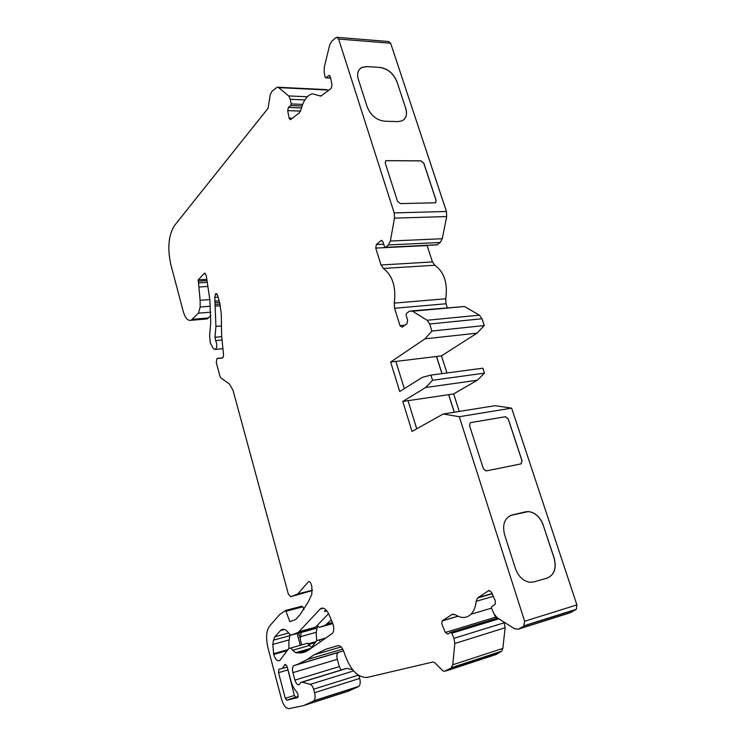 <?xml version="1.0" encoding="UTF-8"?>
<svg xmlns="http://www.w3.org/2000/svg" width="746" height="746" viewBox="0 0 746 746"><rect width="100%" height="100%" fill="white"/><g stroke="black" fill="none" stroke-linecap="round" stroke-linejoin="round"><path stroke-width="1.12" d="M297.095 664.555L341.752 651.342L296.955 664.621L307.165 659.567L314.057 654.848L326.105 649.113L337.873 645.654C340.39 645.411 342.461 647.668 344.092 652.414C349.827 669.432 357.502 677.769 367.116 677.433L432.932 661.991L434.843 662.774L442.891 670.822L444.196 671.363L451.069 668.08L452.747 664.77L454.818 643.5L453.95 638.334L451.806 633.214L450.575 632.375L447.796 634.109L445.362 632.44L441.781 623.777L442.257 620.821L452.048 614.452L455.377 614.741C461.326 618.546 466.539 618.369 471.006 614.228L491.521 608.139L491.679 606.619L495.157 604.372L495.316 600.903L491.511 592.221L488.789 590.571L489.441 590.384M416.725 428.81L408.015 400.658L402.775 401.432L412.016 431.44L443.208 414.002L459.284 416.706L524.634 621.241L523.692 626.136L518.479 629.148L514.665 628.813L497.162 617.753L493.936 613.706L491.511 608.111M303.855 705.502L313.367 701.1L358.35 686.665L348.41 691.16L303.855 705.502L289.075 708.653C285.998 708.625 283.489 705.464 281.531 699.179L268.066 648.218C265.697 638.166 266.201 630.78 269.586 626.062L279.545 614.676L285.606 610.424L289.849 621.66L295.556 619.618L300.032 614.695L308.424 601.658L311.8 594.413L311.893 586.85L311.166 584.211C310.42 582.048 309.515 581.209 308.452 581.703L297.729 593.947L290.707 596.735L288.366 594.142L232.985 390.177L229.451 384.013L220.984 377.989L219.949 376.189L216.284 362.575L216.946 358.509L222.317 358.136C223.352 357.39 223.707 355.786 223.38 353.324L221.627 335.551L221.273 313.786L219.79 303.174L217.645 295.36L215.631 293.784L214.801 297.384L215.911 326.422L214.979 337.295L215.659 340.642C217.291 344.512 217.189 347.45 215.342 349.445L213.487 348.83L210.288 343.104L209.626 335.877L210.726 322.72L209.878 299.929L206.269 275.591L204.516 273.148L198.231 279.862L200.133 300.293L200.161 307.016L198.473 313.161L191.107 320.276C187.871 321.088 185.269 318.206 183.292 311.614L170.881 264.802C167.272 248.278 168.484 235.186 174.508 225.516L268.075 108.282L270.35 94.257L272.197 91.077L277.195 87.198L278.631 87.627L288.655 95.926L290.297 99.302L291.182 103.927L290.809 105.55L288.432 107.424L287.686 110.65L289.206 118.502L290.418 119.668L299.239 112.972L301.086 109.541C303.352 100.542 307.1 95.283 312.332 93.763L320.827 96.131L331.131 88.485L332.007 84.997L330.459 77.043L329.07 75.458L325.778 77.864L325.144 77.276L324.146 72.213L324.286 67.149L329.676 45.058L331.718 41.263L335.989 37.682L336.754 37.309L338.628 39.053L390.643 43.24L388.722 41.543L337.285 37.356M296.684 691.747L297.999 694.218L297.729 697.594L286.828 700.186L285.317 698.303L278.528 672.687L278.845 669.302L282.426 668.397L284.758 664.695C285.737 664.257 286.585 665.134 287.313 667.306L291.005 681.126C292.301 685.77 294.194 689.313 296.684 691.747M441.93 373.634L436.466 356.485L395.874 361.428M454.23 412.23L448.635 394.681L408.025 400.686M448.635 394.681L453.652 393.907L477.337 380.227L425.658 387.51L432.54 380.255L430.908 375.107L422.45 377.308L399.716 391.51L390.634 362.024L395.865 361.39L404.304 388.647M402.775 401.432L425.658 387.51M443.208 414.002L495.157 405.684L511.644 408.146L459.284 416.706M386.577 160.642L421.033 160.847L423.831 163.169L436.14 200.469L435.319 202.791L400.397 203.602L397.478 201.234L385.206 163.001L385.971 160.754L386.577 160.642L385.495 161.061M436.774 244.902L440.215 242.487L442.257 238.711L446.714 216.545L446.434 211.482L390.643 43.24M390.634 362.024L424.987 338.843L431.915 331.047L429.668 323.997L427.085 320.267L412.575 311.213L409.75 311.054L406.421 313.432L406.076 315.213L407.642 320.183L406.962 323.727L402.103 327.177L400.005 325.657L394.569 308.275L394.27 303.109C396.21 287.079 392.592 275.526 383.416 268.439L381.038 264.998L375.751 248.082L376.366 244.529L381.169 240.482L382.996 241.89L384.507 246.702L385.44 247.411L388.414 244.94L390.354 241.042L394.494 218.14L394.177 212.908L338.628 39.053M397.926 121.598L384.367 121.178C376.413 120.097 370.687 115.332 367.191 106.892L358.35 79.384C356.775 73.742 357.912 69.779 361.754 67.504L366.678 66.581L380.208 67.457C387.948 68.744 393.515 73.444 396.891 81.556L405.759 108.412C407.493 114.502 406.197 118.661 401.87 120.908L397.926 121.598M436.466 356.485L441.473 355.842L477.076 333.145L484.266 325.564L482.009 318.756L479.389 315.166L464.534 306.503L411.82 310.868M424.987 338.843L477.076 333.145M442.014 373.625L436.541 356.439M446.947 372.963L441.473 355.842M301.197 632.375L300.237 638.818L301.543 644.917M316.668 640.777L316.183 632.3L317.516 626.146M331.271 619.889L324.948 625.474L319.316 627.339L317.143 625.614M303.715 651.37L304.517 652.125M311.315 647.621L316.77 640.646L325.843 637.998M319.167 639.9L320.454 641.765M298.68 633.065L300.237 638.818M300.209 645.299L297.178 633.485M302.223 652.703L301.99 651.864M303.65 651.379L303.902 652.312M298.176 696.624L295.742 697.184L294.353 695.468L287.415 667.698M326.487 610.452L324.361 611.487L325.918 609.836M291.043 647.91L292.618 650.307L295.686 652.694L298.447 652.89C302.093 653.142 305.478 652.19 308.592 650.036L332.278 633.485C334.189 631.144 334.264 627.563 332.502 622.723L329.014 614.639C326.226 608.969 323.372 607.011 320.444 608.745L298.353 632.338L291.117 635.172L289.299 633.848C286.268 629.577 283.489 628.318 280.972 630.072L274.854 636.795L273.484 640.18L272.803 644.441L273.698 654.456C275.05 658.793 276.785 660.881 278.892 660.742L279.834 660.462L288.711 648.638L307.585 643.201L311.781 647.817M288.935 648.572L288.861 642.017L289.961 634.734M328.548 613.632L315.073 627.712L307.706 630.566L291.117 635.172M298.661 607.934L301.869 606.2L285.774 610.414M286.343 611.16L302.941 606.806L303.92 609.696M312.453 590.496L290.707 596.735M210.904 315.577L207.118 318.924L204.553 319.139M496.36 618.415L494.412 614.667M446.108 670.943L495.969 654.531L501.685 651.193L502.841 648.414L505.145 627.75L503.998 622.071M341.752 651.342L343.505 650.726M296.955 664.621L293.56 665.74C292.367 667.055 292.152 669.358 292.917 672.64L294.922 680.119C296.199 683.895 297.691 685.378 299.388 684.558L300.713 682.45L302.214 682.114L310.252 684.362C311.688 684.921 312.807 686.534 313.618 689.211L358.285 675.186M341.099 670.029L339.337 666.57L337.323 659.315C336.549 656.126 336.791 653.878 338.059 652.563L338.348 652.368M352.653 669.759L346.909 668.369L345.351 668.724L301.962 682.058M313.367 701.1L313.88 700.755C315.241 699.179 315.474 696.494 314.56 692.698L313.618 689.211M358.35 686.665L358.882 686.311C360.318 684.744 360.579 682.114 359.675 678.431L358.863 675.568M297.729 593.947L312.443 590.207M200.133 300.293L209.822 299.584M328.548 90.471L326.496 89.623L277.932 87.235M447.274 307.66L446.015 303.762L445.744 298.754C447.889 283.238 444.262 272.066 434.862 265.25L432.428 261.921L427.066 245.378M431.915 331.047L484.266 325.564M432.54 380.255L484.48 373.14L482.848 368.179L430.908 375.107M518.479 629.148L570.531 612.653L576.388 609.249L576.891 604.903L511.644 408.146M471.006 614.228C473.859 611.254 475.584 606.946 476.172 601.295L477.505 597.994L488.789 590.571M477.337 380.227L484.48 373.14M459.256 411.428L453.652 393.907M454.314 412.221L448.71 394.634M525.52 511.84L512.008 515.029C504.604 517.836 502.133 524.419 504.585 534.77L515.43 568.545C518.377 576.481 523.133 581.059 529.688 582.262L533.688 581.945L547.284 578.038C554.437 574.858 556.721 568.154 554.129 557.924L543.209 525.147C540.048 516.95 535.05 512.427 528.215 511.588L510.674 515.449M525.604 511.803L528.299 511.551C535.134 512.39 540.132 516.913 543.302 525.119M470.819 422.562L505.536 416.716L508.268 418.982L522.088 460.851L520.913 463.909L486.028 470.959L483.352 468.647L469.523 425.593L470.297 422.74M521.202 463.816L522.023 460.879L508.212 419.01L505.48 416.744L470.763 422.59M435.748 202.558L436.093 200.506L423.784 163.215L420.986 160.894L386.531 160.688M366.678 66.581L380.208 67.457M396.891 81.556L405.759 108.412M404.164 119.379C406.589 116.702 407.102 113.075 405.693 108.487M396.825 81.631C393.44 73.518 387.883 68.819 380.143 67.532M366.612 66.655L361.689 67.578L359.581 69.201M547.35 578.019C554.39 574.765 556.619 568.07 554.036 557.952L543.209 525.147M442.257 620.821L457.932 616.187M325.983 77.761L330.655 78.022M289.112 118.12L292.404 118.222M214.979 337.295L221.655 336.651M394.177 212.908L446.434 211.482M308.042 643.873L316.034 641.597M308.471 644.516L315.26 642.576M300.452 636.711L316.183 632.3M301.17 632.496L316.929 628.123M319.316 627.339L332.837 623.591M324.948 625.474L332.735 623.32M327.429 623.87L332.399 622.49M324.361 611.487L326.804 610.834M278.528 672.687L287.555 670.001M285.317 698.303L294.353 695.468M286.828 700.186L295.742 697.184M284.366 665.32L285.979 664.872M298.987 631.741L315.717 627.106M296.582 633.345L313.264 628.719M280.468 630.557L284.413 629.475M274.854 636.795L288.683 632.981M273.484 640.18L289.765 635.667M272.803 644.441L289.056 639.891M273.502 653.738L287.993 649.598M273.698 654.456L287.257 650.587M292.618 650.307L309.17 645.551M295.686 652.694L311.213 648.218M298.447 652.89L308.807 649.897M320.081 609.09L323.419 608.204M445.362 632.44L495.521 617.203M450.808 632.3L497.61 618.033M451.806 633.214L498.869 618.826M453.95 638.334L504.296 622.751M454.818 643.5L505.145 627.75M452.747 664.77L502.841 648.414M451.069 668.08L501.088 651.65M326.105 649.113L338.18 645.588M314.057 654.848L341.108 646.922M307.165 659.567L342.712 649.085M292.917 672.64L337.323 659.315M294.922 680.119L339.337 666.57M302.214 682.114L346.909 668.369M310.252 684.362L353.604 670.906M314.56 692.698L359.675 678.431M308.294 581.852L309.376 581.582M217.207 358.444L222.69 357.856M215.631 293.784L216.722 293.71M215.407 294.017L216.937 293.915M214.801 297.384L218.14 297.141M215.352 301.095L219.137 300.806M215.38 302.736L219.576 302.419M215.184 304.48L220.033 304.107M215.221 306.121L220.396 305.72M215.911 326.422L221.469 325.927M215.659 340.642L221.795 340.045M204.171 273.4L205.281 273.334M198.231 279.862L206.819 279.33M198.091 281.205L207.015 280.645M198.557 282.921L207.276 282.361M199.229 287.014L207.873 286.445M200.161 307.016L209.934 306.261M198.473 313.161L210.698 312.173M192.431 319.344L208.47 317.992M278.631 87.627L327.988 90.033M288.655 95.926L307.305 96.756M290.297 99.302L304.862 99.917M291.182 103.927L302.671 104.384M290.809 105.55L302.083 105.988M288.432 107.424L301.505 107.909M287.686 110.65L300.582 111.107M319.101 95.656L321.638 95.768M328.65 75.663L329.853 75.728M394.494 218.14L446.714 216.545M390.354 241.042L442.257 238.711M388.414 244.94L440.215 242.487M385.589 247.318L437.287 244.791M380.852 240.688L382.176 240.622M376.366 244.529L383.714 244.184M375.751 248.082L427.122 245.565M381.038 264.998L432.428 261.921M383.416 268.439L434.862 265.25M394.27 303.109L445.744 298.754M394.569 308.275L446.015 303.762M400.005 325.657L404.929 325.172M412.575 311.213L464.534 306.503M427.085 320.267L479.389 315.166M429.668 323.997L482.009 318.756M523.692 626.136L575.884 609.65M524.634 621.241L576.891 604.903M478 597.593L492.09 593.546M476.172 601.295L493.311 596.334M452.048 614.452L453.409 614.061M442.098 620.952L458.044 616.243M325.778 77.864L330.674 78.144M326.776 624.467L332.557 622.863M324.724 611.151L326.645 610.638M279.405 669.143L278.845 669.302M285.345 664.537L284.758 664.695M282.426 668.397L287.247 667.073M298.353 632.338L315.073 627.712M280.972 630.072L283.741 629.316M320.444 608.745L322.934 608.083M451.647 667.614L501.685 651.193M293.56 665.74L338.059 652.563M313.88 700.755L358.882 686.311M308.452 581.703L309.161 581.526M215.342 349.445L222.644 348.699M191.107 320.276L207.118 318.924M385.44 247.411L437.128 244.893M381.169 240.482L381.84 240.454M524.186 625.735L576.388 609.249M477.505 597.994L492.192 593.769"/></g></svg>
